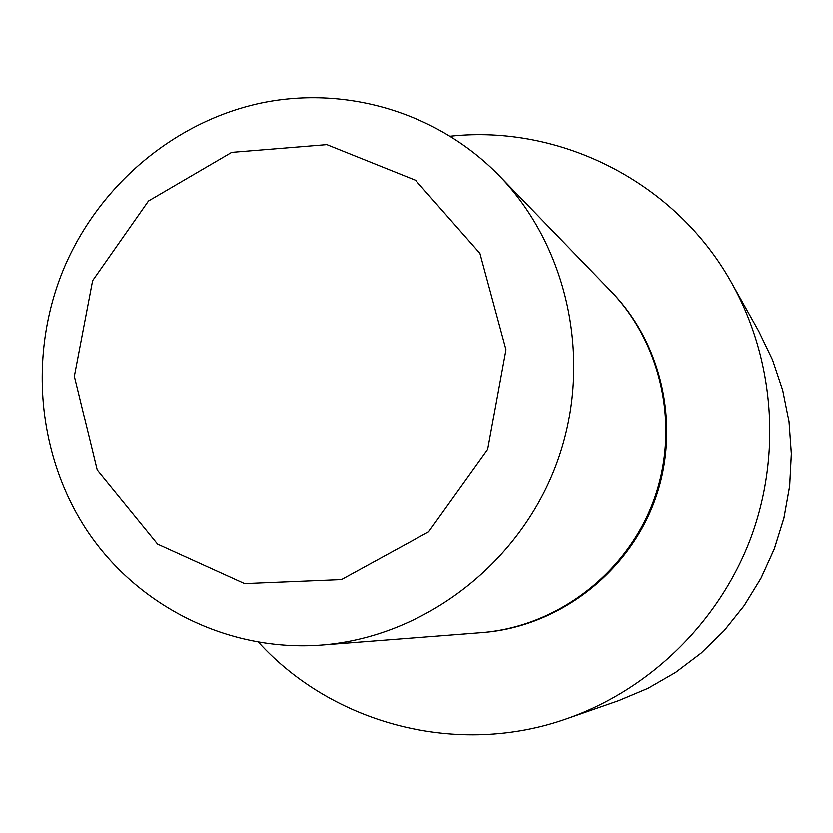 <?xml version="1.0" encoding="UTF-8"?>
<svg xmlns="http://www.w3.org/2000/svg" width="833" height="833" viewBox="0 0 833 833"><rect width="100%" height="100%" fill="white"/><g stroke="black" fill="none" stroke-linecap="round" stroke-linejoin="round"><path stroke-width="1.25" d="M499.186 175.638L612.401 292.675C663.963 346.445 681.134 430.994 653.947 502.768C626.739 574.52 557.85 626.458 483.598 632.549L321.246 645.159C228.242 652.124 137.612 606.497 87.017 530.621C36.662 454.464 28.343 353.025 64.162 267.737C98.95 185.988 172.691 122.972 258.188 103.656C343.675 84.758 436.721 111.445 499.186 175.638C569.959 248.598 593.731 365.77 555.903 465.605C518.064 565.451 422.602 637.432 321.246 645.159M450.445 136.185C560.828 124.242 676.219 182.396 732.02 283.574C774.534 359.741 781.791 455.703 750.346 539.295C718.494 622.73 649.459 689.786 567.138 718.65C458.296 757.436 333.346 724.502 258.605 642.399M92.63 280.648L148.482 200.982L231.689 152.356L326.838 144.609L415.594 180.261L479.923 253.357L505.975 349.714L487.659 449.56L428.61 531.902L341.457 579.674L244.569 583.683L157.604 544.209L97.242 470.114L74.356 376.297L92.63 280.648M611.318 291.55C663.068 345.508 680.29 430.369 653.01 502.414C625.698 574.437 556.548 626.572 482.036 632.674M732.02 283.574L758.728 331.18L772.524 359.856L782.666 390.136L788.986 421.571L791.34 453.631L789.694 485.816L784.051 517.595L774.503 548.458L761.206 577.894L744.369 605.424L724.273 630.623L701.251 653.062L675.698 672.418L648.022 688.37L618.69 700.699L567.138 718.65M758.728 331.18L772.576 359.991L782.749 390.438L789.049 422.019L791.35 454.235L789.611 486.566L783.843 518.48L774.128 549.447L760.779 578.696L743.931 606.049L723.867 631.07L700.907 653.364L675.448 672.575L647.887 688.433L618.69 700.699"/></g></svg>
